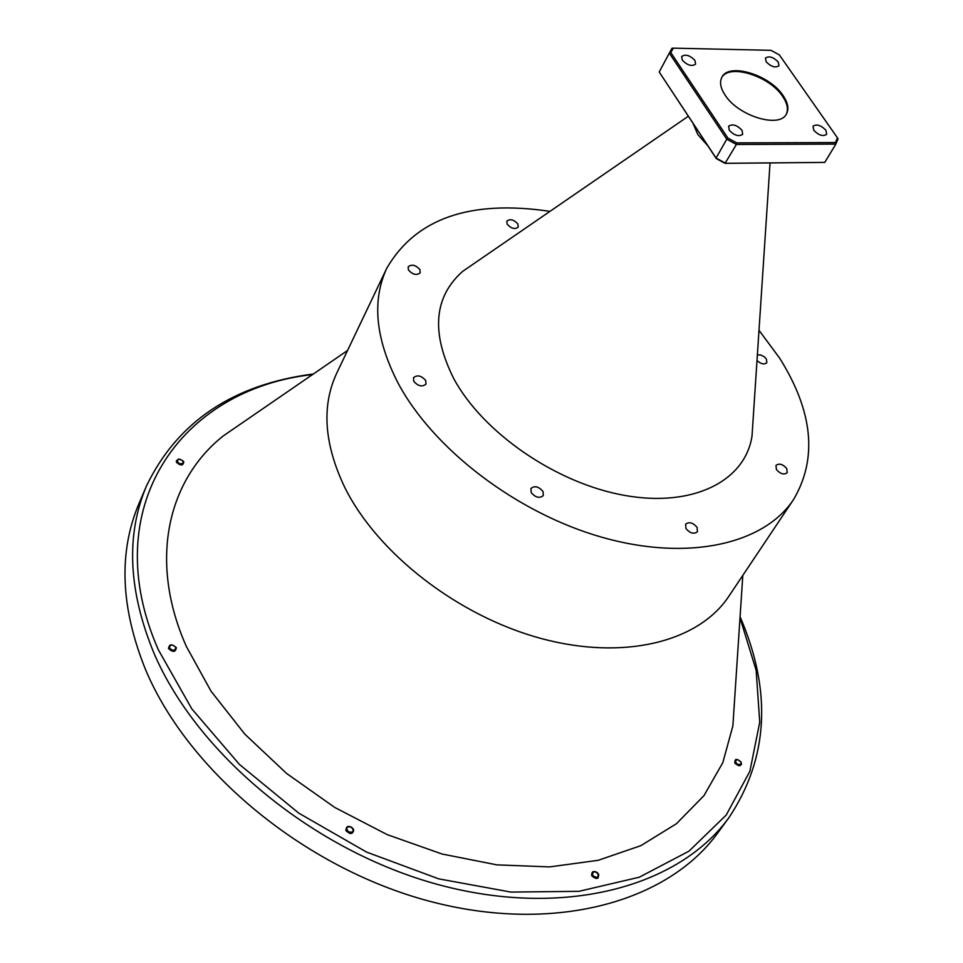 <?xml version="1.0" encoding="UTF-8"?>
<svg xmlns="http://www.w3.org/2000/svg" width="963" height="963" viewBox="0 0 963 963"><rect width="100%" height="100%" fill="white"/><g stroke="black" fill="none" stroke-linecap="round" stroke-linejoin="round"><path stroke-width="1.44" d="M685.969 528.567C690.074 533.333 693.902 534.393 697.429 531.745L697.08 527.363C692.963 522.596 689.147 521.549 685.632 524.209L685.969 528.567M757.002 360.487C760.963 364.098 764.225 364.845 766.825 362.714L766.367 359.018L764.273 356.779L760.686 354.974L757.375 354.902M776.407 469.535C780.355 474.001 783.954 475.06 787.192 472.725L786.771 468.572C782.823 464.106 779.223 463.059 775.985 465.406L776.407 469.535M531.215 492.587C535.512 497.594 539.545 498.593 543.301 495.584L543.024 491.479C538.714 486.471 534.682 485.472 530.926 488.506L531.215 492.587M413.765 381.276C418.159 386.271 422.239 387.21 426.007 384.093L425.73 380.529C421.337 375.546 417.256 374.607 413.488 377.737L413.765 381.276M408.444 270.001C412.73 274.72 416.654 275.647 420.217 272.77L419.904 269.604C415.607 264.885 411.695 263.97 408.143 266.859L408.444 270.001M507.188 224.235C511.281 228.652 514.964 229.603 518.25 227.063L517.889 223.982C513.797 219.564 510.113 218.625 506.827 221.165L507.188 224.235M549.957 211.366C470.197 199.497 415.811 218.42 386.825 268.135L336.665 373.307C321.365 406.181 324.122 444.316 344.91 487.723C377.749 553.665 457.979 615.959 540.821 638.409C623.747 660.931 698.644 641.972 728.762 596.386L793.548 499.532C817.707 458.605 813.073 411.49 779.657 358.176L759 330.297M386.825 268.135C371.79 300.444 375.401 338.495 397.647 382.299C432.712 448.866 516.553 513.026 602.116 537.318C687.751 561.706 763.984 544.348 793.548 499.532M245.962 420.325L223.175 435.986C167.093 480.621 148.663 561.742 186.341 646.414L211.053 691.229L244.855 734.179L286.601 773.458L334.715 807.427L387.27 834.656L442.089 854.025L496.932 864.87L549.62 866.905L598.155 860.32L640.877 845.646L676.435 823.726L703.941 795.667L722.816 762.648L732.867 725.982L734.685 698.38M312.542 374.559C180.599 389.148 95.758 507.862 158.377 649.844L191.781 708.828L239.378 764.381L298.759 813.133L366.542 852.074L438.683 878.846L510.872 892.075L578.944 891.329L639.263 877.221L689.014 851.136L726.234 815.035L749.888 771.255L759.735 722.214L756.148 670.308L740.005 617.765M740.078 616.765C772.133 691.097 768.486 757.965 729.135 817.37C678.975 887.031 563.873 918.509 438.851 884.768C313.938 851.184 197.054 754.486 153.755 652.673C128.223 590.355 125.816 534.754 146.508 485.894C177.481 421.71 233.094 384.406 313.36 373.993M146.508 485.894L139.009 503.48C118.293 552.413 120.544 607.966 145.762 670.14C188.567 771.712 304.513 867.868 428.655 901.007C552.931 934.315 667.612 902.56 717.844 832.802L729.135 817.37M693.071 123.457L697.838 134.567L707.781 145.738M474.157 263.465L462.625 271.397C433.819 297.037 430.882 332.825 453.814 378.748C483.245 433.145 556.59 483.474 624.794 495.439C693.107 507.657 745.23 481.031 752.019 436.046L752.934 422.071M682.31 60.188C687.426 65.376 691.855 66.7 695.599 64.124L694.949 60.428C689.833 55.24 685.403 53.94 681.66 56.504L682.31 60.188M766.151 61.788C771.11 66.784 775.384 68.108 778.947 65.749L778.236 62.017C773.265 57.022 769.004 55.71 765.453 58.069L766.151 61.788M813.771 130.27C818.755 135.374 823.064 136.722 826.675 134.326L825.941 130.27C820.945 125.19 816.648 123.842 813.037 126.249L813.771 130.27M729.268 130.258C734.408 135.566 738.874 136.902 742.69 134.29L742.016 130.27C736.876 124.973 732.398 123.637 728.594 126.261L729.268 130.258M725.067 95.048C738.14 116.029 779.657 128.681 786.446 113.971C789.106 108.963 787.999 102.848 783.124 95.614C769.774 74.813 728.714 62.342 721.901 77.245C719.409 82.072 720.456 88.006 725.067 95.048M786.205 114.368C788.565 109.409 787.385 103.426 782.654 96.42C769.473 75.884 729.075 63.317 721.684 77.654M727.896 138.07L736.731 142.885L835.463 142.56L837.461 137.853L779.332 54.891L770.978 50.329L673.281 48.15L670.802 52.616L727.896 138.07L726.764 139.214L669.297 53.121L672.005 48.258L673.281 48.15M736.731 142.885L736.406 144.474L726.764 139.214L716.051 158.064L725.633 163.289L824.761 162.41L835.836 144.101L736.406 144.474L725.031 163.349L716.255 158.558L659.884 73.044M837.461 137.853L838.015 138.949L835.836 144.101L835.463 142.56M670.802 52.616L669.297 53.121L659.21 72.008L716.051 158.064M725.031 163.349L824.761 162.41M743.015 163.18L759.301 163.036M741.101 762.046C736.683 758.278 734.6 758.651 734.841 763.129C739.271 766.897 741.354 766.524 741.101 762.046M598.637 874.296C593.978 870.215 591.643 870.672 591.655 875.668C596.338 879.761 598.661 879.303 598.637 874.296M353.553 829.251C348.859 825.062 346.307 825.508 345.886 830.588C350.58 834.777 353.144 834.343 353.553 829.251M176.325 647.642C171.847 643.657 169.247 643.97 168.525 648.605C173.015 652.589 175.615 652.276 176.325 647.642M183.777 461.759C179.587 458.111 177.168 458.304 176.506 462.324C180.707 465.972 183.126 465.779 183.777 461.759M741.089 763.719L740.884 761.914L737.694 759.59L735.431 760.662C736.346 764.441 738.236 765.453 741.089 763.719M741.522 764.321L740.884 761.914M737.694 759.59L735.058 760.722L735.864 759.446M596.904 877.437L598.432 876.294L598.167 873.862L595.555 871.828L593.954 871.72C591.318 874.332 592.293 876.246 596.904 877.437M597.951 878.148L598.095 873.634L596.35 872.129L593.69 871.647L595.29 871.647L598.107 873.489M597.517 872.851L596.157 871.912M177.481 460.049C177.722 463.48 179.636 464.515 183.211 463.143L182.85 460.699L179.274 459.17L177.481 460.049M176.277 460.952L177.06 462.878L179.335 464.262L183.391 463.432L182.284 464.888M175.784 647.28C172.16 644.054 170.066 644.319 169.476 648.063C173.111 651.289 175.206 651.036 175.784 647.28M348.726 831.936C353.12 832.718 354.215 831.262 351.989 827.578L350.604 826.772C346.174 826.796 345.548 828.517 348.726 831.936M349.882 833.525L352.35 832.959L353.577 831.045L353.228 829.083L351.182 827L353.626 829.42M347.535 350.496L223.175 435.986M688.316 116.258L462.625 271.397M770.051 162.94L752.019 436.046M742.81 575.393L732.867 725.982M179.274 459.17L178.649 459.098"/></g></svg>

